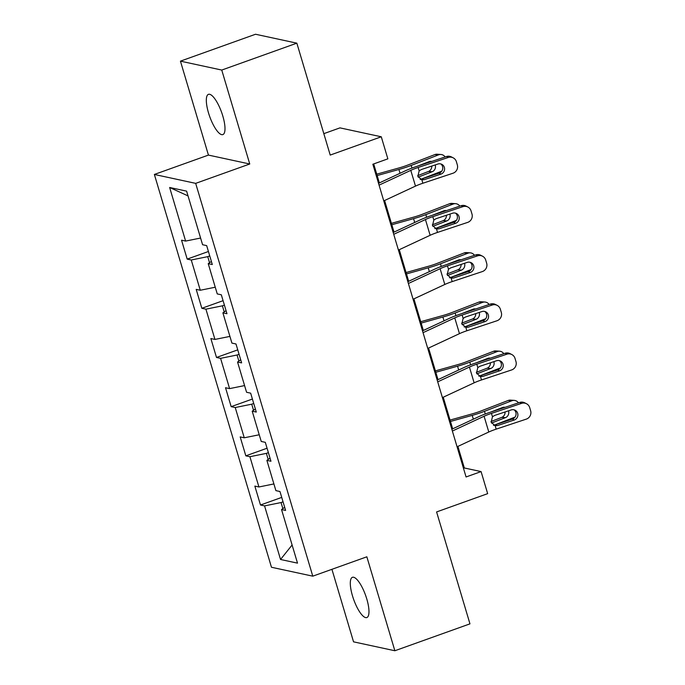<?xml version="1.0" encoding="UTF-8"?>
<svg xmlns="http://www.w3.org/2000/svg" width="685" height="685" viewBox="0 0 685 685"><rect width="100%" height="100%" fill="white"/><g stroke="black" fill="none" stroke-linecap="round" stroke-linejoin="round"><path stroke-width="1.03" d="M366.783 598.973A21.372 6.311 -109.7 0 0 352.433 577.309A21.372 6.311 -109.7 0 0 352.492 595.89A21.372 6.311 -109.7 0 0 366.843 617.553A21.372 6.311 -109.7 0 0 366.783 598.973M222.805 116.005A21.372 6.311 -109.7 0 0 208.454 94.342A21.372 6.311 -109.7 0 0 208.514 112.922A21.372 6.311 -109.7 0 0 222.865 134.585A21.372 6.311 -109.7 0 0 222.805 116.005M331.925 569.312L353.546 641.836L394.86 650.75L469.961 623.855L436.593 511.943L487.66 493.654L481.084 471.588L464.336 467.975L457.905 446.406M154.373 174.452L271.466 567.257L312.78 576.171L195.679 183.366L154.373 174.452L208.437 155.093L249.751 163.998L221.752 70.058L180.438 61.145L208.437 155.093M180.438 61.145L255.531 34.25L296.845 43.164L330.213 155.075L381.28 136.786L339.966 127.872L323.825 133.652M221.752 70.058L296.845 43.164M284.695 507.345L281.535 509.546L285.611 510.428L279.968 491.513L275.892 490.631L266.876 460.371L270.952 461.245L265.309 442.33L261.233 441.457L252.208 411.188L256.284 412.07L250.65 393.156L246.574 392.274L237.549 362.014L241.625 362.887L235.991 343.973L231.915 343.099L222.89 312.831L226.966 313.713L221.323 294.798L217.248 293.916L208.231 263.648L212.307 264.53L206.665 245.615L202.589 244.733L186.611 191.141L169.64 187.484L188.032 195.91M281.535 509.546L297.513 563.138L280.542 559.482L264.564 505.89L260.488 505.008L281.723 497.404M169.64 187.484L185.618 241.077L181.542 240.195L187.185 259.11L191.261 259.992L200.277 290.252L196.201 289.378L201.844 308.293L205.92 309.166L214.944 339.435L210.869 338.553L216.503 357.467L220.579 358.349L229.603 388.618L225.528 387.736L231.162 406.65L235.238 407.532L244.262 437.792L240.187 436.91L245.829 455.833L249.905 456.707L258.921 486.975L254.846 486.093L260.488 505.008M381.28 136.786L387.856 158.851L372.837 164.237L466.065 476.965L481.084 471.588M268.383 452.648L266.379 453.367L268.195 459.447M270.027 458.171L266.876 460.371M258.921 486.975L273.897 483.935M249.905 456.707L266.379 453.367M253.724 403.474L251.72 404.193L253.536 410.264M255.368 408.988L252.208 411.188M244.262 437.792L259.238 434.761M235.238 407.532L251.72 404.193M239.065 354.291L237.061 355.01L238.877 361.089M240.709 359.805L237.549 362.014M229.603 388.618L244.579 385.578M220.579 358.349L237.061 355.01M224.406 305.116L222.402 305.827L224.209 311.906M226.05 310.63L222.89 312.831M214.944 339.435L229.92 336.403M205.92 309.166L222.402 305.827M209.738 255.933L207.743 256.652L209.55 262.732M211.382 261.447L208.231 263.648M200.277 290.252L215.253 287.22M191.261 259.992L207.743 256.652M185.618 241.077L200.594 238.037M249.751 163.998L195.679 183.366M394.86 650.75L366.852 556.802L312.78 576.171M452.665 428.827L443.246 397.223M438.006 379.644L428.587 348.04M423.347 330.461L413.92 298.865M408.68 281.287L399.261 249.683M394.021 232.104L384.602 200.508M379.362 182.929L373.693 163.929M283.051 501.831L281.047 502.55L282.854 508.63M280.542 559.482L292.101 544.986M264.564 505.89L281.047 502.55M463.48 468.283L464.336 467.975M187.185 259.11L208.42 251.506M201.844 308.293L223.079 300.681M216.503 357.467L237.746 349.864M231.162 406.65L252.405 399.047M245.829 455.833L267.064 448.221M379.07 185.13L410.786 170.351A16.697 2.886 163.4 0 1 418.15 167.482L448.264 157.473L446.44 156.54A6.679 6.473 -62.9 0 1 451.355 156.899L453.187 157.833A6.679 6.473 117.1 0 0 448.264 157.473M378.522 183.315L405.272 170.848A25.045 4.324 163.4 0 1 416.326 166.549L446.44 156.54M383.763 200.893L415.487 186.114A16.697 2.886 163.4 0 1 422.85 183.246L452.965 173.236A6.679 6.473 117.1 0 0 457.323 164.854L456.39 161.703A6.679 6.473 117.1 0 0 453.187 157.833M420.145 179.384L424.323 179.641L440.883 174.127L439.059 173.194L421.121 179.162M439.059 173.194A5.343 5.18 117.1 0 0 440.849 163.955M424.323 179.641L421.84 179.847L417.85 176.293L419.16 170.882L421.318 169.546L437.878 164.04A5.343 5.18 -62.9 0 1 444.377 167.431A5.343 5.18 -62.9 0 1 440.883 174.127M421.866 179.855L422.85 183.246M421.275 179.11L441.748 171.199M377.161 175.557L398.91 169.478A25.045 4.324 -16.6 0 0 411.163 165.436L438.58 154.844L434.872 154.579A6.679 5.977 -86 0 1 437.218 154.228L440.926 154.485A6.679 5.977 94 0 0 438.58 154.844M376.75 174.17L399.286 167.868A16.697 2.886 -16.6 0 0 407.455 165.179L434.872 154.579M445.173 156.959A6.679 5.977 94 0 0 440.926 154.485M429.82 162.062A5.343 4.786 94 0 0 429.195 161.634L417.422 166.181M429.204 161.634A5.343 4.786 -86 0 1 431.079 161.343A5.343 4.786 -86 0 1 431.704 161.437M435.249 164.914A5.343 4.786 -86 0 1 435.249 164.922A5.343 4.786 -86 0 1 432.209 171.721L418.175 177.141M417.696 175.634L428.493 171.456A5.343 4.786 94 0 0 431.773 166.07M393.729 234.313L425.445 219.534A16.697 2.886 163.4 0 1 432.809 216.665L462.923 206.647L461.099 205.714A6.679 6.473 -62.9 0 1 466.014 206.074L467.846 207.007A6.679 6.473 117.1 0 0 462.923 206.647M393.19 232.498L419.939 220.031A25.045 4.324 163.4 0 1 430.985 215.724L461.099 205.714M398.43 250.076L430.146 235.289A16.697 2.886 163.4 0 1 437.509 232.42L467.624 222.411A6.679 6.473 117.1 0 0 471.982 214.037L471.049 210.886A6.679 6.473 117.1 0 0 467.846 207.007M434.812 228.567L438.982 228.816L455.551 223.31L453.718 222.377L435.78 228.336M453.718 222.377A5.343 5.18 117.1 0 0 455.516 213.138M438.982 228.816L436.499 229.03L432.509 225.468L433.819 220.056L435.977 218.729L452.537 213.223A5.343 5.18 -62.9 0 1 459.036 216.606A5.343 5.18 -62.9 0 1 455.551 223.31M436.533 229.03L437.509 232.42M408.388 283.487L440.104 268.708A16.697 2.886 163.4 0 1 447.468 265.84L477.591 255.83L475.758 254.897A6.679 6.473 -62.9 0 1 480.682 255.257L482.505 256.19A6.679 6.473 117.1 0 0 477.591 255.83M407.849 281.672L434.598 269.205A25.045 4.324 163.4 0 1 445.644 264.907L475.758 254.897M413.089 299.251L444.805 284.472A16.697 2.886 163.4 0 1 452.168 281.603L482.283 271.594A6.679 6.473 117.1 0 0 486.65 263.211L485.708 260.06A6.679 6.473 117.1 0 0 482.505 256.19M449.471 277.742L453.641 277.999L470.21 272.493L468.377 271.551L450.439 277.519M468.377 271.551A5.343 5.18 117.1 0 0 470.175 262.312M453.641 277.999L451.158 278.204L447.168 274.651L448.487 269.239L450.636 267.904L467.204 262.398A5.343 5.18 -62.9 0 1 473.695 265.789A5.343 5.18 -62.9 0 1 470.21 272.493M451.192 278.213L452.168 281.603M435.934 228.285L456.407 220.373M391.829 224.74L413.569 218.661A25.045 4.324 -16.6 0 0 425.83 214.619L453.239 204.019L449.531 203.762A6.679 5.977 -86 0 1 451.877 203.402L455.585 203.668A6.679 5.977 94 0 0 453.239 204.019M391.409 223.353L413.945 217.051A16.697 2.886 -16.6 0 0 422.114 214.354L449.531 203.762M459.832 206.134A6.679 5.977 94 0 0 455.585 203.668M446.363 210.612A5.343 4.786 -86 0 0 445.738 210.526A5.343 4.786 -86 0 0 443.863 210.809L432.081 215.364M449.908 214.097L449.908 214.097A5.343 4.786 -86 0 1 446.868 220.895L432.843 226.315M432.355 224.817L443.161 220.638A5.343 4.786 94 0 0 446.432 215.253M444.488 211.237A5.343 4.786 94 0 0 443.854 210.817M450.593 277.468L471.074 269.556M406.488 273.923L428.236 267.835A25.045 4.324 -16.6 0 0 440.489 263.793L467.898 253.202L464.19 252.945A6.679 5.977 -86 0 1 466.536 252.585L470.244 252.842A6.679 5.977 94 0 0 467.898 253.202M406.077 272.536L428.604 266.225A16.697 2.886 -16.6 0 0 436.773 263.537L464.19 252.945M474.499 255.317A6.679 5.977 94 0 0 470.244 252.842M459.147 260.42A5.343 4.786 94 0 0 458.513 259.992L446.74 264.538M458.522 259.992A5.343 4.786 -86 0 1 460.397 259.701A5.343 4.786 -86 0 1 461.022 259.795M464.567 263.28L464.567 263.28A5.343 4.786 -86 0 1 461.527 270.078L447.502 275.498M447.014 273.991L457.82 269.822A5.343 4.786 94 0 0 461.099 264.427M423.047 332.67L454.772 317.891A16.697 2.886 163.4 0 1 462.135 315.023L492.25 305.013L490.417 304.072A6.679 6.473 -62.9 0 1 495.341 304.431L497.164 305.364A6.679 6.473 117.1 0 0 492.25 305.013M422.508 330.855L449.257 318.388A25.045 4.324 163.4 0 1 460.303 314.09L490.417 304.072M427.748 348.434L459.464 333.655A16.697 2.886 163.4 0 1 466.827 330.786L496.95 320.768A6.679 6.473 117.1 0 0 501.309 312.394L500.367 309.243A6.679 6.473 117.1 0 0 497.164 305.364M464.13 326.925L468.3 327.173L484.869 321.667L483.045 320.734L465.098 326.694M483.045 320.734A5.343 5.18 117.1 0 0 484.834 311.495M468.3 327.173L465.817 327.387L461.827 323.834L463.146 318.414L465.295 317.087L481.863 311.581A5.343 5.18 -62.9 0 1 488.354 314.963A5.343 5.18 -62.9 0 1 484.869 321.667M465.851 327.396L466.827 330.786M437.706 381.853L469.43 367.066A16.697 2.886 163.4 0 1 476.794 364.197L506.909 354.188L505.085 353.255A6.679 6.473 -62.9 0 1 510 353.614L511.832 354.547A6.679 6.473 117.1 0 0 506.909 354.188M437.167 380.029L463.916 367.571A25.045 4.324 163.4 0 1 474.962 363.264L505.085 353.255M442.407 397.608L474.131 382.829A16.697 2.886 163.4 0 1 481.495 379.961L511.609 369.951A6.679 6.473 117.1 0 0 515.968 361.569L515.026 358.418A6.679 6.473 117.1 0 0 511.832 354.547M478.789 376.099L482.968 376.356L499.528 370.85L497.704 369.917L479.765 375.877M497.704 369.917A5.343 5.18 117.1 0 0 499.493 360.67M482.968 376.356L480.485 376.57L476.486 373.008L477.805 367.597L479.954 366.269L496.522 360.764A5.343 5.18 -62.9 0 1 503.021 364.146A5.343 5.18 -62.9 0 1 499.528 370.85M480.51 376.57L481.495 379.961M452.374 431.028L484.089 416.249A16.697 2.886 163.4 0 1 491.453 413.38L521.568 403.371L519.744 402.438A6.679 6.473 -62.9 0 1 524.659 402.789L526.491 403.73A6.679 6.473 117.1 0 0 521.568 403.371M451.826 429.212L478.584 416.745A25.045 4.324 163.4 0 1 489.629 412.447L519.744 402.438M457.066 446.791L488.79 432.012A16.697 2.886 163.4 0 1 496.154 429.144L526.268 419.134A6.679 6.473 117.1 0 0 530.627 410.752L529.693 407.601A6.679 6.473 117.1 0 0 526.491 403.73M493.457 425.282L497.627 425.531L514.187 420.025L512.363 419.092L494.424 425.06M512.363 419.092A5.343 5.18 117.1 0 0 514.161 409.853M497.627 425.531L495.144 425.745L491.154 422.191L492.464 416.771L494.621 415.444L511.181 409.938A5.343 5.18 -62.9 0 1 517.68 413.32A5.343 5.18 -62.9 0 1 514.187 420.025M495.178 425.753L496.154 429.144M465.252 326.642L485.733 318.731M421.147 323.097L442.895 317.018A25.045 4.324 -16.6 0 0 455.148 312.976L482.565 302.385L478.849 302.119A6.679 5.977 -86 0 1 481.195 301.76L484.911 302.025A6.679 5.977 94 0 0 482.565 302.385M420.736 321.71L443.272 315.408A16.697 2.886 -16.6 0 0 451.441 312.711L478.849 302.119M489.158 304.5A6.679 5.977 94 0 0 484.911 302.025M475.69 308.969A5.343 4.786 -86 0 0 475.056 308.884A5.343 4.786 -86 0 0 473.181 309.166L461.399 313.721M479.235 312.454L479.235 312.454A5.343 4.786 -86 0 1 476.186 319.253L462.161 324.681M461.673 323.174L472.479 318.996A5.343 4.786 94 0 0 475.758 313.61M473.806 309.594A5.343 4.786 94 0 0 473.172 309.175M479.92 375.825L500.392 367.913M435.806 372.28L457.554 366.192A25.045 4.324 -16.6 0 0 469.807 362.151L497.224 351.559L493.508 351.302A6.679 5.977 -86 0 1 495.863 350.943L499.571 351.2A6.679 5.977 94 0 0 497.224 351.559M435.395 370.893L457.931 364.591A16.697 2.886 -16.6 0 0 466.1 361.894L493.508 351.302M503.817 353.674A6.679 5.977 94 0 0 499.571 351.2M488.465 358.777A5.343 4.786 94 0 0 487.84 358.349L476.066 362.904M487.84 358.349A5.343 4.786 -86 0 1 489.724 358.058A5.343 4.786 -86 0 1 490.349 358.152M493.894 361.637L493.894 361.637A5.343 4.786 -86 0 1 490.854 368.436L476.82 373.856M476.34 372.349L487.138 368.179A5.343 4.786 94 0 0 490.417 362.793M494.579 425.008L515.051 417.088M450.473 421.455L472.213 415.375A25.045 4.324 -16.6 0 0 484.466 411.334L511.883 400.742L508.176 400.477A6.679 5.977 -86 0 1 510.522 400.117L514.229 400.382A6.679 5.977 94 0 0 511.883 400.742M450.054 420.068L472.59 413.766A16.697 2.886 -16.6 0 0 480.759 411.068L508.176 400.477M518.476 402.857A6.679 5.977 94 0 0 514.229 400.382M503.132 407.96A5.343 4.786 94 0 0 502.499 407.532L490.725 412.079M502.507 407.524A5.343 4.786 -86 0 1 504.383 407.241A5.343 4.786 -86 0 1 505.008 407.335M508.553 410.812L508.553 410.812A5.343 4.786 -86 0 1 505.513 417.619L491.479 423.039M490.999 421.532L501.805 417.353A5.343 4.786 94 0 0 505.076 411.968M419.16 170.882L418.15 167.482M415.487 186.114L410.786 170.351M411.163 165.436L411.959 168.082M398.91 169.478L400.049 173.288M432.209 171.721L428.493 171.456M433.819 220.056L432.809 216.665M430.146 235.289L425.445 219.534M448.487 269.239L447.468 265.84M444.805 284.472L440.104 268.708M425.83 214.619L426.618 217.265M413.569 218.661L414.708 222.462M446.868 220.895L443.161 220.638M440.489 263.793L441.277 266.439M428.236 267.835L429.367 271.645M461.527 270.078L457.82 269.822M463.146 318.414L462.135 315.023M459.464 333.655L454.772 317.891M477.805 367.597L476.794 364.197M474.131 382.829L469.43 367.066M492.464 416.771L491.453 413.38M488.79 432.012L484.089 416.249M455.148 312.976L455.936 315.622M442.895 317.018L444.034 320.828M476.186 319.253L472.479 318.996M469.807 362.151L470.595 364.805M457.554 366.192L458.693 370.003M490.854 368.436L487.138 368.179M484.466 411.334L485.263 413.98M472.213 415.375L473.352 419.186M505.513 417.619L501.805 417.353"/></g></svg>
